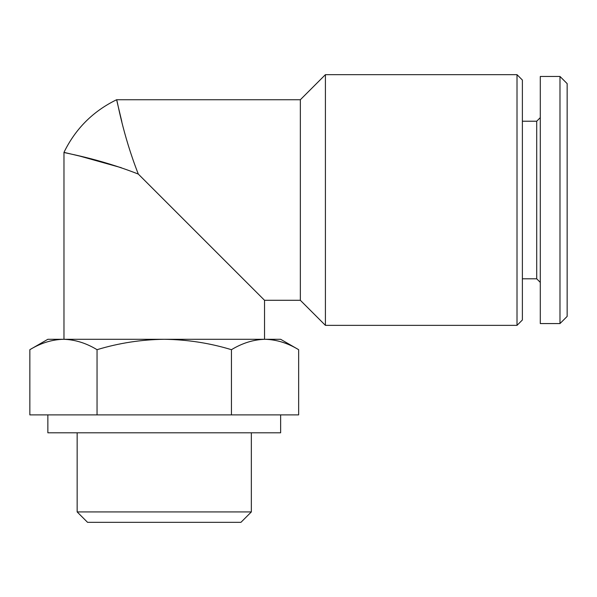 <?xml version="1.0" encoding="UTF-8"?>
<svg xmlns="http://www.w3.org/2000/svg" width="597" height="597" viewBox="0 0 597 597"><rect width="100%" height="100%" fill="white"/><g stroke="black" fill="none" stroke-linecap="round" stroke-linejoin="round"><path stroke-width="0.9" d="M265.046 339.29L280.642 339.29L298.649 349.685C287.679 343.044 276.478 339.581 265.046 339.29L63.446 339.29C74.871 339.589 86.072 343.051 97.05 349.685C118.885 343.059 141.288 339.596 164.25 339.29C187.219 339.596 209.614 343.059 231.449 349.685C242.419 343.044 253.621 339.581 265.046 339.29C276.471 339.589 287.672 343.051 298.649 349.685L298.649 414.893L29.85 414.893L29.85 349.685C40.82 343.044 52.021 339.581 63.446 339.29L47.857 339.29L29.85 349.685M138.31 174.078C122.228 133.176 117.064 98.781 116.602 99.736C117.042 98.736 122.281 133.318 138.31 174.078C97.415 157.989 63.021 152.832 63.969 152.369C62.976 152.802 97.557 158.048 138.31 174.078L264.531 300.291L264.531 339.29M121.325 167.712L79.789 156.093L63.969 152.369L63.969 339.29M63.969 152.369C75.468 128.773 93.013 111.229 116.602 99.736L300.343 99.736L300.343 300.291L325.41 325.358L517.009 325.358L517.009 74.67L325.41 74.67L325.41 325.358M116.602 99.736L121.803 121.542M300.343 99.736L325.41 74.67M517.009 74.67L522.382 80.035L522.382 319.985L517.009 325.358M522.382 121.221L536.71 121.221L536.71 278.799L540.292 282.381M536.71 121.221L540.292 117.639M540.292 76.461L540.292 323.567L559.986 323.567L559.986 76.461L540.292 76.461M559.986 76.461L567.15 83.617L567.15 316.41L559.986 323.567M97.05 414.893L97.05 349.685M231.449 414.893L231.449 349.685M280.642 414.893L280.642 432.803L47.857 432.803L47.857 414.893M251.344 432.803L251.344 511.927L77.155 511.927L77.155 432.803M251.344 511.927L240.942 522.33L87.558 522.33L77.155 511.927M264.531 300.291L300.343 300.291M522.382 278.799L536.71 278.799"/></g></svg>
